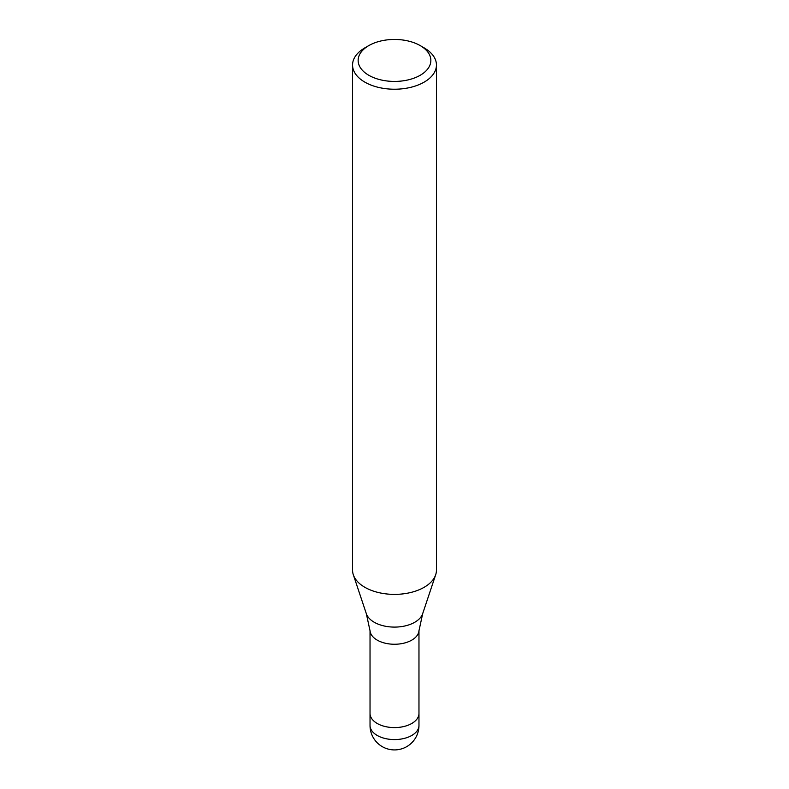 <?xml version="1.0" encoding="UTF-8"?>
<svg xmlns="http://www.w3.org/2000/svg" width="789" height="789" viewBox="0 0 789 789"><rect width="100%" height="100%" fill="white"/><g stroke="black" fill="none" stroke-linecap="round" stroke-linejoin="round"><path stroke-width="1.18" d="M366.323 613.664A28.7 16.569 180 0 0 386.087 626.367A28.7 16.569 180 0 0 414.797 622.245A28.7 16.569 180 0 0 422.677 613.664L418.92 631.003A24.469 14.123 180 0 1 411.799 640.116A24.469 14.123 180 0 1 385.841 643.341A24.469 14.123 180 0 1 370.08 631.003L366.323 613.664L353.364 574.885M418.969 713.355A24.469 14.123 180 0 1 418.969 713.463A24.469 14.123 180 0 1 411.799 723.454A24.469 14.123 180 0 1 385.14 726.521A24.469 14.123 180 0 1 370.031 713.463A24.469 14.123 180 0 1 370.031 713.355M420.202 45.594L424.157 47.882A41.945 24.222 180 0 1 436.445 65.004A41.945 24.222 180 0 1 424.157 82.125A41.945 24.222 180 0 1 378.444 87.382A41.945 24.222 180 0 1 352.555 65.004A41.945 24.222 180 0 1 364.843 47.882L368.798 45.594A36.353 20.987 180 0 1 420.202 45.594A36.353 20.987 180 0 1 420.202 75.28A36.353 20.987 180 0 1 368.798 75.28A36.353 20.987 180 0 1 368.798 45.594L364.843 47.882M436.445 65.004L436.445 570.161A41.945 24.222 180 0 1 424.157 587.292A41.945 24.222 180 0 1 378.444 592.539A41.945 24.222 180 0 1 352.555 570.161L352.555 65.004M435.686 574.757A41.945 24.222 180 0 1 424.157 587.292M418.969 725.456A24.469 14.123 180 0 1 411.799 735.447A24.469 14.123 180 0 1 400.832 739.096A24.469 14.123 180 0 1 370.031 725.456A24.469 24.469 0 0 0 406.729 746.641A24.469 24.469 0 0 0 418.969 725.456L418.969 713.463A24.469 14.123 180 0 1 400.832 727.113A24.469 14.123 180 0 1 370.031 713.463L370.031 630.569M422.677 613.664L435.636 574.885M418.969 713.463L418.969 630.569M370.031 725.456L370.031 713.463"/></g></svg>
